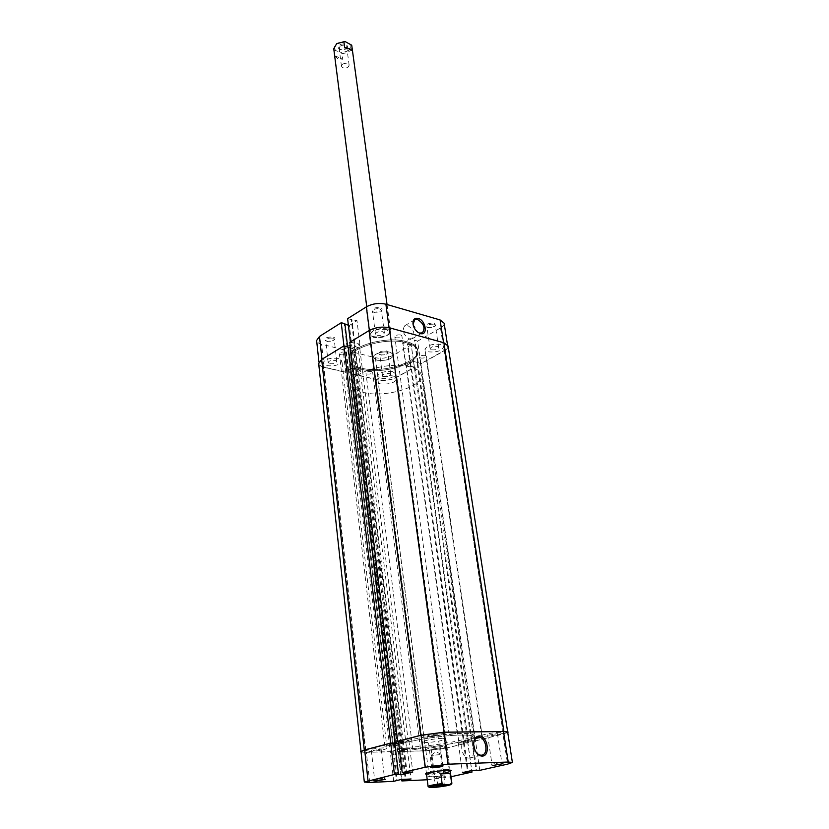 <?xml version="1.0" encoding="UTF-8"?>
<svg xmlns="http://www.w3.org/2000/svg" width="829" height="829" viewBox="0 0 829 829"><rect width="100%" height="100%" fill="white"/><g stroke="black" fill="none" stroke-linecap="round" stroke-linejoin="round"><path stroke-width="0.62" stroke-dasharray="4.14 3.11" d="M386.428 329.59C377.527 328.626 372.086 330.356 370.086 334.75L373.485 337.372C382.356 338.305 387.765 336.574 389.744 332.17L386.428 329.59M440.489 733.095C433.836 733.105 420.811 735.499 421.433 736.587L425.008 737.105C431.671 737.074 444.52 734.722 443.961 733.624L440.489 733.095M338.46 358.449C330.004 357.61 324.844 359.154 322.978 363.092L326.522 365.63C334.947 366.449 340.087 364.895 341.921 360.957L338.46 358.449M383.34 747.882C373.869 748.504 367.9 749.571 365.454 751.074L369.216 751.54C378.635 750.919 384.573 749.851 387.008 748.359L383.34 747.882M392.677 371.682C384.459 370.936 379.413 372.459 377.527 376.262L380.635 378.47C388.822 379.185 393.848 377.651 395.713 373.858L392.677 371.682M442.976 746.525C433.847 747.147 428.023 748.193 425.526 749.644L428.769 750.048C437.857 749.416 443.65 748.38 446.147 746.929L442.976 746.525M440.924 344.449C432.303 343.61 426.976 345.299 424.956 349.527L427.919 351.786C436.52 352.605 441.816 350.905 443.826 346.677L440.924 344.449M500.301 732.328C494.094 732.328 481.1 734.722 481.722 735.727L484.789 736.173C491.017 736.142 503.845 733.789 503.276 732.774L500.301 732.328M406.511 341.652C385.495 335.227 345.942 347.548 348.988 359.185C349.693 363.237 353.745 366.2 361.143 368.066C382.314 373.848 420.448 362.045 417.702 350.139C417.049 346.398 413.319 343.569 406.511 341.652C413.319 343.569 417.049 346.398 417.702 350.139C420.448 362.045 382.314 373.848 361.143 368.066C353.745 366.2 349.693 363.237 348.988 359.185C345.942 347.548 385.495 335.227 406.511 341.652M461.857 735.033C438.842 735.105 392.77 743.468 395.143 747.012C395.547 748.286 399.827 748.836 407.961 748.67C431.142 748.338 475.152 740.401 473.494 736.701C473.193 735.51 469.318 734.96 461.857 735.033C438.842 735.105 392.77 743.468 395.143 747.012C395.547 748.286 399.827 748.836 407.961 748.67C431.142 748.338 475.152 740.401 473.494 736.701C473.193 735.51 469.318 734.96 461.857 735.033M425.236 355.413C422.158 355.123 420.251 355.724 419.536 357.206L420.614 358.014C423.692 358.304 425.598 357.703 426.313 356.221L425.236 355.413M481.348 737.665L474.737 738.867L481.348 737.665M371.496 371.506C368.501 371.226 366.656 371.786 365.983 373.164L367.143 374.003C370.148 374.273 371.983 373.713 372.656 372.325L371.496 371.506M419.246 748.711L412.883 749.851L419.246 748.711M345.092 352.097C341.973 351.786 340.077 352.366 339.382 353.848L340.657 354.781C343.776 355.092 345.672 354.511 346.356 353.03L345.092 352.097M391.433 745.064L384.811 746.255L391.433 745.064M400.718 334.968C397.505 334.636 395.537 335.258 394.811 336.854L395.982 337.766C399.195 338.097 401.163 337.465 401.889 335.869L400.718 334.968M456.074 733.396L449.183 734.66L456.074 733.396M349.807 342.315L359.258 344.201L408.21 740.919L403.122 741.012L354.657 343.019M398.428 741.271L402.376 741.199L354.024 343.393M402.376 741.199L403.122 741.012M398.656 743.136L399.713 743.116L352.118 348.501L359.258 344.201M399.713 743.116L408.21 740.919M394.811 743.167L347.517 347.341L348.211 347.517M350.501 348.097L352.118 348.501M348.139 346.968L347.517 347.341M318.668 363.537C318.937 365.226 320.668 366.459 323.838 367.247L345.766 372.418L352.076 368.128L397.754 749.654L393.412 750.763L348.387 370.283M361.081 752.069L366.045 752.359L323.838 367.247M366.045 752.359L390.262 751.737L345.766 372.418M390.262 751.737L394.2 750.742L349.102 370.459M394.2 750.742L393.412 750.763M425.588 750.836L377.931 379.993C384.438 381.122 390.625 380.273 396.49 377.464L415.008 367.133L468.509 742.66L446.624 748.038L425.588 750.836L397.651 751.551L406.728 749.437L360.221 370.076L352.076 368.128M406.728 749.437L397.754 749.654M402.376 750.535L356.532 372.221L360.221 370.076M401.599 750.556L355.828 372.055L356.532 372.221M397.651 751.551L352.48 373.993L355.828 372.055M377.931 379.993L352.48 373.993M415.008 367.133L406.365 365.475L459.017 743.022L463.608 742.919L410.573 366.522M468.509 742.66L464.344 742.743L411.194 366.18M464.344 742.743L463.608 742.919M507.762 732.598L475.494 740.939L467.483 740.919L413.505 361.454L406.365 365.475M467.483 740.919L459.017 743.022M472.074 740.836L417.712 362.522L413.505 361.454M471.338 741.022L417.091 362.874L417.712 362.522M475.494 740.939L420.904 363.848L417.091 362.874M503.307 734.1L444.292 350.802L420.904 363.848M444.292 350.802C447.007 349.247 448.282 347.641 448.106 345.994M443.556 784.669L435.018 785.498L443.556 784.669M346.377 48.61C350.315 45.46 342.885 42.02 339.289 45.367C337.662 47.129 337.983 48.559 340.263 49.647L346.377 48.61M339.963 46.258C343.144 44.538 345.403 44.818 346.729 47.098L345.569 49.191L340.771 49.823L339.102 48.103L339.963 46.258M342.325 64.361C345.538 62.662 347.807 62.931 349.144 65.18L348.263 67.014C345.061 68.714 342.791 68.434 341.455 66.185L342.325 64.361M439.577 754.68L431.111 755.426L439.577 754.68M406.676 342.843C385.651 336.439 346.076 348.75 349.123 360.366C349.828 364.408 353.879 367.361 361.289 369.226C382.459 374.998 420.624 363.195 417.868 351.32C417.215 347.579 413.484 344.76 406.676 342.843C413.484 344.76 417.215 347.579 417.868 351.32C420.624 363.195 382.459 374.998 361.289 369.226C353.879 367.361 349.828 364.408 349.123 360.366C346.076 348.75 385.651 336.439 406.676 342.843M410.065 366.915C388.915 360.853 348.947 372.967 351.962 384.159C352.646 388.055 356.708 390.873 364.159 392.625C385.464 398.065 423.982 386.469 421.298 375.029C420.655 371.433 416.914 368.729 410.065 366.915M393.599 376.138C387.236 374.387 375.413 377.962 376.283 381.34L379.837 383.848C389.195 384.646 394.936 382.905 397.07 378.604L393.599 376.138M451.846 783.364C450.323 784.203 445.67 785.115 437.899 786.089L436.655 776.566L430.469 776.255L427.163 776.991L428.127 786.483M333.755 48.756L334.875 55.73L337.9 58.818L342.719 59.253L341.973 53.574C348.408 52.963 351.765 50.559 352.066 46.351M390.397 352.304C384.076 350.449 372.356 354.087 373.247 357.6L376.791 360.211C386.076 361.102 391.765 359.32 393.858 354.885L390.397 352.304L393.858 354.885C391.765 359.32 386.076 361.102 376.791 360.211L373.247 357.6C372.356 354.087 384.076 350.449 390.397 352.304M350.429 44.02C352.087 49.087 348.833 51.885 340.688 52.414L341.973 53.574M334.139 50.02L340.688 52.414M335.279 49.958C333.724 47.678 334.325 45.491 337.102 43.388M437.899 786.089L436.572 787.208M430.002 787.55L428.386 786.586M436.655 776.566L427.163 776.991M352.501 50.901L344.636 47.294M334.875 55.73L342.719 59.253M427.453 327.3C430.748 327.849 433.474 327.268 435.629 325.548L434.469 323.206C428.251 322.958 425.619 324.201 426.562 326.927L427.453 327.3M433.992 324.315L435.318 325.372L434.966 326.274L428.147 327.724L426.811 326.667C427.712 324.688 430.106 323.901 433.992 324.315M373.33 312.015C376.667 312.606 379.423 312.056 381.62 310.347C382.583 309.176 382.138 308.284 380.314 307.663C373.827 307.362 371.154 308.668 372.294 311.58L373.33 312.015M379.827 308.823L381.34 310.046L380.925 311.062L374.014 312.44L372.49 311.217C373.371 309.155 375.817 308.357 379.827 308.823M380.449 354.739C383.651 355.226 386.241 354.698 388.231 353.144L386.946 350.947C381.102 350.719 378.584 351.838 379.381 354.315L380.449 354.739M386.501 352.014L387.889 353.05L387.578 353.838L381.091 355.175L379.692 354.138C380.532 352.356 382.801 351.651 386.501 352.014M326.647 341.082C329.88 341.61 332.512 341.102 334.533 339.558C335.434 338.47 334.947 337.641 333.092 337.071C327.009 336.792 324.45 337.963 325.414 340.584L326.647 341.082M332.647 338.18L334.222 339.372L333.849 340.253L327.268 341.527L325.683 340.325C326.512 338.481 328.833 337.766 332.647 338.18M373.133 336.543C380.21 337.704 386.003 336.512 390.511 332.989C392.355 330.688 391.423 328.947 387.713 327.756C378.946 325.02 364.18 331.942 370.812 335.579L373.133 336.543M387.257 328.875L390.697 331.559L389.848 333.693C385.682 336.947 380.324 338.045 373.786 336.978L371.641 336.087L370.262 334.253C372.335 329.662 378.003 327.869 387.257 328.875M383.9 376.635C387.62 376.957 389.91 376.262 390.76 374.542L389.371 373.547C385.64 373.205 383.34 373.9 382.49 375.63L383.9 376.635M431.443 349.797C435.36 350.18 437.764 349.403 438.676 347.486L437.349 346.47C433.432 346.087 431.018 346.854 430.106 348.781L431.443 349.797M376.988 335.268C381.019 335.693 383.485 334.906 384.387 332.906L382.863 331.724C378.832 331.299 376.356 332.077 375.454 334.077L376.988 335.268M329.755 363.693C333.59 364.066 335.921 363.351 336.761 361.568L335.185 360.418C331.341 360.045 328.999 360.75 328.149 362.532L329.755 363.693M409.536 338.957L412.303 338.719C415.453 333.921 413.899 329.507 407.63 325.476L404.79 325.714C401.671 330.543 403.257 334.957 409.536 338.957M414.417 367.216L411.236 344.864L393.195 355.278C387.568 358.066 381.62 358.884 375.361 357.713L350.377 351.455L353.071 373.92L378.2 379.837C384.501 380.936 390.5 380.117 396.189 377.392L414.417 367.216L405.775 365.548L413.484 361.206L420.883 363.61L443.992 350.719C446.613 349.206 447.847 347.662 447.681 346.066L443.577 342.667M321.984 359.278L343.952 345.9M444.126 323.186C444.303 324.833 443.09 326.429 440.489 327.973L417.64 341.175L420.883 363.61M389.07 327.704L443.619 342.937M389.102 327.973C382.159 326.574 375.589 327.465 369.392 330.667L369.361 330.398M350.398 341.952L369.392 330.667M350.429 342.222L359.879 344.118L352.17 348.76L343.983 346.149M322.004 359.548L319.103 363.496C319.362 365.123 321.03 366.325 324.108 367.081L345.714 372.18L352.024 367.889L360.812 370.003L353.071 373.92M411.236 344.864L402.645 343.092L410.272 338.647L417.64 341.175M345.714 372.18L343.061 349.62L349.31 345.216L358.045 347.444L350.377 351.455M343.061 349.62L321.6 344.232C318.543 343.424 316.885 342.18 316.616 340.491M344.937 324.263L344.263 324.077L344.874 323.693M347.6 318.688L356.978 320.699L349.361 325.455L348.387 325.186M418.189 362.408L414.956 339.921M417.557 362.76L414.334 340.273M413.484 361.206L410.272 338.647M405.775 365.548L402.645 343.092M410.479 366.729L407.319 344.336M411.101 366.387L407.941 343.983M347.04 347.465L344.263 324.077M352.17 348.76L349.361 325.455M359.879 344.118L356.978 320.699M354.739 342.791L351.869 319.3M354.107 343.165L351.258 319.683M356.688 372.397L353.962 349.9M355.983 372.221L353.258 349.724M360.812 370.003L358.045 347.444M352.024 367.889L349.31 345.216M347.9 370.304L345.237 347.693M348.615 370.48L345.942 347.869M413.018 324.098L417.816 332.253M437.608 766.1L441.888 765.032L440.292 764.887L431.567 766.359L435.961 766.317M500.478 762.701L491.96 764.172L500.478 762.701M435.764 778.276L445.328 776.618L435.764 778.276M442.821 775.664L434.81 777.022L442.821 775.664M382.811 778.327L374.604 779.716L382.811 778.327M473.649 744.691L475.007 750.338M450.251 771.219C444.914 772.721 438.002 773.768 429.526 774.348L426.531 774.338M430.064 773.167C437.049 772.929 450.603 770.607 450.054 769.726L446.427 769.416C439.743 769.623 426.531 771.83 426.365 772.763L427.298 773.156M466.489 740.173L465.691 740.266C458.53 741.344 461.753 758.753 469.027 758.069L469.722 757.986C476.934 756.918 473.742 739.572 466.489 740.173M429.194 736.028L427.577 735.789C428.811 735.012 431.691 734.484 436.23 734.204L437.826 734.442C436.593 735.209 433.712 735.737 429.194 736.028M373.029 750.556L381.133 749.105L373.029 750.556M432.614 749.095L440.52 747.675L432.614 749.095M488.986 735.126L497.4 733.582L488.986 735.126M407.775 747.167C430.956 746.867 474.934 738.908 473.276 735.168C472.976 733.976 469.1 733.406 461.639 733.478C438.624 733.52 392.583 741.903 394.967 745.478C395.371 746.763 399.64 747.333 407.775 747.167M442.261 738.401C435.339 738.442 421.754 740.908 422.396 742.007L426.116 742.504C433.049 742.442 446.448 740.017 445.878 738.908L442.261 738.401M393.692 781.332L390.221 751.665L366.366 752.276L361.029 751.623M450.997 776.742L450.199 776.918L446.292 748.048L467.846 742.743L471.794 770.535M507.69 732.152L502.965 734.111L507.586 764.141M479.773 770.338L475.504 740.867L502.965 734.111M475.504 740.867L467.473 740.846L458.344 743.105L467.846 742.743M446.292 748.048L425.909 750.753L398.324 751.457L407.402 749.343L397.723 749.582L390.221 751.665M394.801 743.116L394.065 743.312L394.822 743.292M398.666 743.219L408.925 740.815L398.417 741.188M427.225 779.768L450.199 776.918M398.324 751.457L401.671 779.426M403.236 740.919L407.06 772.286M402.49 741.116L406.303 772.462M408.925 740.815L412.78 772.048M399.754 743.198L403.298 772.587M394.065 743.312L397.775 774.462M463.484 743.002L467.494 771.478M464.209 742.825L468.23 771.312M458.344 743.105L462.447 772.607M467.473 740.846L471.701 770.535M472.613 740.753L476.872 770.317M471.877 740.929L476.095 770.359M392.863 750.815L396.376 780.566M393.651 750.794L397.153 780.39M397.723 749.582L401.298 779.447M407.402 749.343L411.039 779.001M402.531 750.577L406.013 779.229M401.754 750.597L405.226 779.26M446.624 748.038L396.49 377.464M375.361 357.713L378.2 379.837M440.489 327.973L443.992 350.719M324.108 367.081L321.6 344.232M396.189 377.392L393.195 355.278M369.672 782.452L366.366 752.276M425.909 750.753L429.619 779.654M421.433 736.587L370.086 334.75M365.454 751.074L322.978 363.092M425.526 749.644L377.527 376.262M481.722 735.727L424.956 349.527M394.967 745.478L351.962 384.159M474.737 738.867L419.536 357.206M412.883 749.851L365.983 373.164M384.811 746.255L339.382 353.848M449.183 734.66L394.811 336.854M457.287 733.582L401.889 335.869M392.77 745.24L346.356 353.03M420.469 748.856L372.656 372.325M482.457 737.82L426.313 356.221M473.276 735.168L421.298 375.029M503.276 732.774L443.826 346.677M446.147 746.929L395.713 373.858M387.008 748.359L341.921 360.957M443.961 733.624L389.744 332.17M444.924 784.172L446.043 785.073M349.144 65.18L346.729 47.098M440.935 754.131L444.945 784.193M431.153 755.343L435.619 751.696L440.873 754.058M376.283 381.34L426.417 773.436M366.729 306.637L370.262 334.253M387.039 304.523L390.697 331.559M397.07 378.604L450.126 770.307M431.111 755.426L435.018 785.498L434.178 786.628M341.455 66.185L339.102 48.103M434.966 326.274L435.629 325.548M380.925 311.062L381.62 310.347M387.578 353.838L388.231 353.144M333.849 340.253L334.533 339.558M389.848 333.693L390.511 332.989M390.76 374.542L387.889 353.05M438.676 347.486L435.318 325.372M384.387 332.906L381.34 310.046M336.761 361.568L334.222 339.372M412.303 338.719L422.375 332.864M404.79 325.714L414.697 319.807M447.463 344.677L447.681 346.066M318.947 362.097L319.103 363.496M328.149 362.532L325.683 340.325M375.454 334.077L372.49 311.217M430.106 348.781L426.811 326.667M382.49 375.63L379.692 354.138M371.641 336.087L370.812 335.579M413.039 324.367L412.977 323.787M326.243 341.102L325.414 340.584M380.2 354.812L379.381 354.315M373.154 312.077L372.294 311.58M427.401 327.424L426.562 326.927M431.567 766.359L430.686 767.55M491.97 764.141L491.141 765.291M434.821 776.991L434.013 778.11M374.615 779.674L373.755 780.825M426.365 772.763L425.526 773.892M465.691 740.266L477.587 737.313M427.577 735.789L431.546 766.4M371.33 750.338L374.604 779.716M431.153 748.908L434.81 777.022M487.597 734.929L491.96 764.172M422.396 742.007L426.334 772.846M445.878 738.908L450.054 769.726M497.4 733.582L501.846 762.835M440.52 747.675L444.271 775.778M381.133 749.105L384.501 778.452L385.568 779.312M437.826 734.442L441.888 765.032M469.722 757.986L481.898 755.136M450.002 769.654L451.1 770.524M444.261 775.747L445.328 776.618M501.825 762.794L502.954 763.685M441.867 765.001L443.028 765.923"/><path stroke-width="1.24" d="M507.762 732.598L448.106 345.994L443.919 342.76L389.402 327.797C382.231 326.346 375.454 327.268 369.05 330.584L349.807 342.315L397.702 741.292L398.428 741.271M508.187 732.09L503.877 731.437L444.064 732.173L420.686 735.292L397.702 741.292M348.211 347.517L350.501 348.097M394.822 743.209L398.656 743.136M347.631 346.833L344.874 323.693L341.227 322.719L390.697 743.116L395.371 743.022L348.139 346.968L343.921 345.9L321.673 359.465L318.668 363.537L361.081 752.069M395.371 743.022L394.811 743.167M390.697 743.116L364.294 750.017L360.542 751.685M435.795 786.12L446.054 785.073L435.795 786.12M429.225 787.384L428.075 786.41C429.059 785.591 433.733 784.649 442.095 783.581L443.712 784.566C434.914 785.602 430.085 786.534 429.225 787.384L436.572 787.208C444.551 786.286 449.37 785.384 451.017 784.514L443.712 784.566M450.292 784.234L451.618 783.104L450.313 773.498L446.852 772.545L440.81 773.903L442.095 783.581M343.88 41.564L344.636 47.294L349.631 48.756L352.501 50.901L351.724 45.191L345.009 41.512L336.657 43.688L333.755 48.756L366.729 306.637M387.039 304.523L351.724 45.191M451.618 783.104L451.017 784.514M336.916 43.512L345.009 41.512M450.313 773.498L440.81 773.903M418.106 318.388C425.909 320.263 428.261 336.046 420.324 333.527L417.92 332.336C415.132 330.129 413.484 327.279 412.977 323.787C412.883 319.559 414.593 317.756 418.106 318.388M417.816 332.253L419.609 333.082L422.375 332.864C425.495 328.056 423.909 323.611 417.629 319.528L414.79 319.756L413.018 324.098M341.227 322.719L319.486 336.429L321.984 359.278M443.577 342.667L440.075 319.932L385.889 304.191L389.07 327.704M440.075 319.932L444.126 323.186L447.463 344.677M318.947 362.097L316.616 340.491L319.486 336.429M348.387 325.186L344.937 324.263M369.361 330.398L366.356 306.865L347.6 318.688L350.398 341.952M366.356 306.865C372.48 303.59 378.998 302.699 385.889 304.191M432.603 767.799L430.665 767.571L443.049 765.934C441.847 766.721 438.365 767.343 432.603 767.799M492.789 765.499L502.975 763.696L492.789 765.499M375.775 781.032L373.744 780.835L385.578 779.333L375.775 781.032M482.084 756.11C479.193 756.007 476.83 754.058 474.986 750.276L473.639 744.421C473.784 739.219 475.618 736.39 479.141 735.955C487.721 735.313 490.851 756.276 482.084 756.11M475.007 750.338C476.665 753.52 478.727 755.146 481.203 755.219L481.898 755.136C489.11 754.079 485.825 736.587 478.571 737.178L477.773 737.271C475.11 738.1 473.732 740.577 473.649 744.691M426.531 774.338L425.505 773.923C425.681 772.929 440.012 770.535 447.266 770.296L451.131 770.545L450.251 771.219M427.298 773.156L430.064 773.167M364.325 782.058L361.029 751.623L364.667 750.007L390.739 743.198L394.417 774.452L364.325 782.058L369.672 782.452L393.692 781.332L401.298 779.447L411.039 779.001L401.858 780.949L427.225 779.768M471.794 770.535L472.012 772.068L450.997 776.742M448.012 764.203L425.142 767.239L402.2 772.628L398.417 741.188L421.059 735.282L443.702 732.266L448.012 764.203L508.218 762.038L503.514 731.53L443.702 732.266M503.514 731.53L507.69 732.152L512.395 762.442L508.218 762.038M390.739 743.198L394.801 743.116L398.521 774.286L397.775 774.462L403.495 774.213L412.78 772.048L402.2 772.628M394.822 743.292L398.666 743.219M394.417 774.452L398.521 774.286M512.395 762.442L507.586 764.141L479.773 770.338L471.701 770.535L462.447 772.607L472.012 772.068M401.671 779.426L401.858 780.949M435.961 766.317L437.608 766.1M403.298 772.587L403.495 774.213M467.494 771.478L467.618 772.39M468.23 771.312L468.364 772.224M406.013 779.229L406.117 780.12M405.226 779.26L405.329 780.151M444.064 732.173L389.402 327.797M503.877 731.437L443.919 342.76M420.686 735.292L369.05 330.584M364.294 750.017L321.673 359.465M425.142 767.239L421.059 735.282M364.667 750.007L368.014 780.659M426.417 773.436L428.075 786.41M450.126 770.307L451.888 783.27"/></g></svg>

